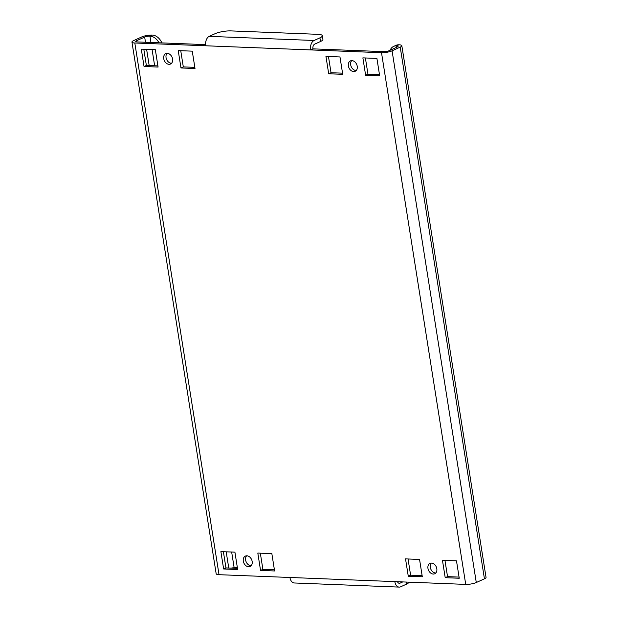 <?xml version="1.0" encoding="UTF-8"?>
<svg xmlns="http://www.w3.org/2000/svg" width="618" height="618" viewBox="0 0 618 618"><rect width="100%" height="100%" fill="white"/><g stroke="black" fill="none" stroke-linecap="round" stroke-linejoin="round"><path stroke-width="0.93" d="M431.519 563.075A5.709 4.226 -114.4 0 0 430.028 563.361A5.709 4.226 -114.4 0 0 428.181 569.356A5.709 4.226 -114.4 0 0 433.257 574.045A5.709 4.226 -114.4 0 0 434.748 573.759A5.709 4.226 -114.4 0 0 436.594 567.764A5.709 4.226 -114.4 0 0 431.519 563.075M435.798 572.986A5.709 4.226 65.6 0 1 435.582 572.986A5.709 4.226 65.6 0 1 430.808 569.124A5.709 4.226 65.6 0 1 431.302 563.075M246.868 555.806A5.709 4.226 -114.4 0 0 245.377 556.092A5.709 4.226 -114.4 0 0 243.531 562.086A5.709 4.226 -114.4 0 0 248.606 566.776A5.709 4.226 -114.4 0 0 250.097 566.49A5.709 4.226 -114.4 0 0 251.943 560.495A5.709 4.226 -114.4 0 0 246.868 555.806M251.147 565.717A5.709 4.226 65.6 0 1 250.931 565.717A5.709 4.226 65.6 0 1 246.157 561.855A5.709 4.226 65.6 0 1 246.652 555.806M351.936 60.618A5.709 4.226 -114.4 0 0 350.445 60.896A5.709 4.226 -114.4 0 0 348.598 66.898A5.709 4.226 -114.4 0 0 353.674 71.58A5.709 4.226 -114.4 0 0 355.165 71.294A5.709 4.226 -114.4 0 0 357.011 65.299A5.709 4.226 -114.4 0 0 351.936 60.618M356.215 70.522A5.709 4.226 65.6 0 1 355.999 70.522A5.709 4.226 65.6 0 1 351.225 66.659A5.709 4.226 65.6 0 1 351.719 60.61M167.285 53.349A5.709 4.226 -114.4 0 0 165.794 53.627A5.709 4.226 -114.4 0 0 163.948 59.629A5.709 4.226 -114.4 0 0 169.023 64.311A5.709 4.226 -114.4 0 0 170.514 64.025A5.709 4.226 -114.4 0 0 172.36 58.03A5.709 4.226 -114.4 0 0 167.285 53.349M171.565 63.252A5.709 4.226 65.6 0 1 171.348 63.252A5.709 4.226 65.6 0 1 166.574 59.39A5.709 4.226 65.6 0 1 167.069 53.341M158.996 42.796A11.418 8.459 -114.4 0 0 149.95 36.122A3.808 0.888 -9 0 0 144.666 37.065L136.516 40.757A3.808 0.888 -9 0 0 135.713 41.476A3.808 0.888 -9 0 0 137.15 41.931L205.601 44.627M150.954 42.48L149.95 36.122L152.275 35.072A7.609 1.784 -9 0 0 141.715 36.949L133.565 40.641A7.609 1.784 -9 0 0 131.958 42.07A7.609 1.784 -9 0 0 134.817 42.99L219.027 574.686L394.817 581.608A7.609 4.79 92.3 0 0 399.174 587.1A7.609 4.79 92.3 0 0 400.634 586.806L406.451 584.164L406.119 582.056M465.725 584.396L381.507 52.7A7.609 1.784 -9 0 0 392.075 50.823L400.225 47.122A7.609 1.784 -9 0 0 401.831 45.701L486.042 577.397A7.609 1.784 171 0 1 484.435 578.819L476.285 582.519A7.609 1.784 171 0 1 465.725 584.396L394.817 581.608M381.507 52.7L310.607 49.911L312.932 48.853L383.84 51.642A3.808 0.888 -9 0 0 389.124 50.707L397.266 47.007A3.808 0.888 -9 0 0 398.069 46.296A3.808 0.888 -9 0 0 396.64 45.832A11.418 8.459 -114.4 0 0 393.658 46.404A11.418 8.459 -114.4 0 0 390.105 50.259M237.482 568.367L225.956 567.911L223.392 551.704M274.407 569.819L262.889 569.363L260.325 553.164M459.058 577.088L447.54 576.633L444.968 560.433M422.133 575.636L410.607 575.18L408.042 558.973M342.55 73.171L331.024 72.715L328.459 56.516M157.899 65.902L146.373 65.446L143.809 49.247M194.824 67.354L183.307 66.898L180.742 50.699M379.475 74.623L367.957 74.168L365.385 57.968M234.917 552.16L220.881 551.611L223.631 568.969L237.66 569.518L234.917 552.16M271.843 553.612L257.806 553.064L260.557 570.422L274.593 570.97L271.843 553.612M456.493 560.881L442.457 560.333L445.207 577.691L459.244 578.239L456.493 560.881M419.56 559.429L405.532 558.881L408.282 576.239L422.31 576.787L419.56 559.429M339.977 56.964L325.949 56.416L328.699 73.774L342.727 74.322L339.977 56.964M144.048 66.505L158.084 67.053L155.334 49.695L141.298 49.146L144.048 66.505L146.373 65.446M180.974 67.957L195.01 68.513L192.26 51.155L178.231 50.599L180.974 67.957L183.307 66.898M376.91 58.424L362.874 57.868L365.624 75.226L379.661 75.782L376.91 58.424M205.724 45.778L310.607 49.911A7.609 4.79 -87.7 0 1 314.106 40.487L319.923 37.845A11.418 2.673 -9 0 0 322.333 35.713A11.418 2.673 -9 0 0 318.046 34.33L230.885 30.9A11.418 2.673 -9 0 0 215.041 33.72L209.224 36.362A7.609 4.79 92.3 0 0 205.724 45.778L134.817 42.99M312.932 48.853A3.808 2.395 -87.7 0 1 314.678 44.141L320.503 41.506L319.923 37.845M322.333 35.713L322.913 39.367A11.418 2.673 171 0 1 320.503 41.506M399.174 587.1L294.292 582.975A7.609 4.79 -87.7 0 1 289.935 577.475M397.474 581.708A3.808 2.395 92.3 0 0 399.321 583.299A3.808 2.395 92.3 0 0 400.055 583.153L398.61 583.091M408.869 582.164A11.418 2.673 171 0 1 406.451 584.164M402.758 581.917L400.055 583.153M219.027 574.686A7.609 1.784 171 0 1 216.169 573.767L131.958 42.07M401.831 45.701A7.609 1.784 -9 0 0 398.973 44.782A11.418 8.459 65.6 0 0 395.991 45.346L393.658 46.404M231.062 568.112A3.808 0.888 171 0 1 234.16 567.818A11.418 8.459 -114.4 0 0 237.142 567.254A11.418 8.459 -114.4 0 0 237.297 567.185L237.142 567.254M152.275 35.072A11.418 8.459 65.6 0 1 161.877 42.905M367.957 74.168L365.624 75.226M331.024 72.715L328.699 73.774M410.607 575.18L408.282 576.239M447.54 576.633L445.207 577.691M262.889 569.363L260.557 570.422M225.956 567.911L223.631 568.969M144.666 37.065L145.493 42.263M146.613 49.355L149.177 65.554M226.196 551.82L228.76 568.019M136.702 41.9L136.516 40.757M484.435 578.819L400.225 47.122M392.075 50.823L476.285 582.519M314.106 40.487L209.224 36.362M396.856 47.192L396.64 45.832L398.973 44.782M234.16 567.818L231.665 552.036M154.647 65.771L152.082 49.571"/></g></svg>
